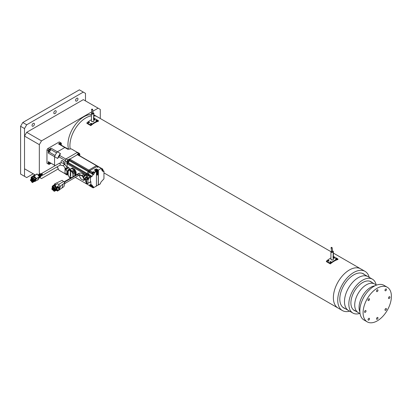 <?xml version="1.0" encoding="UTF-8"?>
<svg xmlns="http://www.w3.org/2000/svg" width="412" height="412" viewBox="0 0 412 412"><rect width="100%" height="100%" fill="white"/><g stroke="black" fill="none" stroke-linecap="round" stroke-linejoin="round"><path stroke-width="0.62" d="M359.686 313.429A19.555 11.289 -60 0 1 352.883 313.053A19.555 11.289 -60 0 1 350.519 310.772A19.555 11.289 -60 0 1 354.377 288.122A19.555 11.289 -60 0 1 372.438 279.187L368.081 276.673A19.555 11.289 120 0 0 353.29 281.628A19.555 11.289 120 0 0 344.489 300.899A19.555 11.289 120 0 0 348.526 310.54A19.555 11.289 -60 0 1 346.168 308.258A19.555 11.289 -60 0 1 350.02 285.609A19.555 11.289 -60 0 1 368.081 276.673L362.277 273.326M349.654 311.189A22.634 13.066 -60 0 1 342.418 310.566A22.634 13.066 -60 0 1 346.976 278.115A22.634 13.066 -60 0 1 365.047 271.369L360.696 268.851A22.634 13.066 120 0 0 356.04 267.805A22.634 13.066 120 0 0 336.238 285.495A22.634 13.066 120 0 0 338.061 308.052A22.634 13.066 -60 0 1 342.619 275.602A22.634 13.066 -60 0 1 360.696 268.851L333.406 253.102M330.949 251.68L97.237 116.745A22.634 13.066 120 0 0 93.9 115.721A22.634 13.066 120 0 1 97.237 116.745L95.275 115.618A22.634 13.066 120 0 0 93.9 114.994L93.9 115.123M91.438 115.813A22.634 13.066 120 0 0 75.535 128.276A22.634 13.066 120 0 0 70.215 148.964A22.634 13.066 120 0 1 69.916 145.585A22.634 13.066 120 0 1 91.438 115.813M91.438 114.562A22.634 13.066 120 0 0 67.959 144.452A22.634 13.066 120 0 0 68.572 149.175M344.53 308.233A19.709 11.376 -60 0 1 343.557 307.836A20.322 11.732 120 0 0 343.896 307.867M365.047 271.369A22.634 13.066 -60 0 1 369.209 277.322M364.738 274.742A19.709 11.376 120 0 0 363.585 273.898A19.709 11.376 120 0 0 347.846 279.779A19.709 11.376 120 0 0 343.881 308.032A19.709 11.376 120 0 0 345.184 308.609M363.446 274.001A20.322 11.732 120 0 0 363.255 273.723A19.709 11.376 -60 0 1 364.084 274.366M367.391 284.265A16.475 9.512 120 0 0 355.808 298.659A16.475 9.512 120 0 0 358.126 312.523A16.475 9.512 -60 0 1 363.157 287.174A16.475 9.512 -60 0 1 374.596 283.992A16.475 9.512 120 0 0 367.391 284.265M353.867 310.21A17.242 9.955 120 0 0 354.14 310.226M372.438 279.187A19.555 11.289 -60 0 1 374.796 281.468A19.555 11.289 -60 0 1 376.161 284.893M372.026 282.503A16.629 9.6 120 0 0 370.975 281.72A16.629 9.6 120 0 0 355.613 289.317A16.629 9.6 120 0 0 352.337 308.583A16.629 9.6 120 0 0 354.346 310.519A16.629 9.6 120 0 0 355.551 311.039M354.897 310.663A16.629 9.6 -60 0 1 354.026 310.324M370.64 281.545A16.629 9.6 -60 0 1 371.372 282.127M359.861 311.92A16.475 9.512 -60 0 1 367.514 289.688A16.475 9.512 -60 0 1 374.946 285.799M365.207 294.904A13.55 7.823 120 0 0 362.879 298.932M376.506 291.145A1.045 0.603 120 0 0 376.723 291.624A1.045 0.603 120 0 0 377.531 291.341A1.045 0.603 120 0 0 377.989 290.29A1.045 0.603 120 0 0 377.773 289.806A1.045 0.603 120 0 0 376.965 290.089A1.045 0.603 120 0 0 376.506 291.145M384.973 290.306A1.045 0.603 120 0 0 385.194 290.784A1.045 0.603 120 0 0 385.998 290.501A1.045 0.603 120 0 0 386.456 289.451A1.045 0.603 120 0 0 386.24 288.972A1.045 0.603 120 0 0 385.431 289.25A1.045 0.603 120 0 0 384.973 290.306M388.48 298.056A1.045 0.603 120 0 0 388.701 298.535A1.045 0.603 120 0 0 389.505 298.257A1.045 0.603 120 0 0 389.963 297.201A1.045 0.603 120 0 0 389.747 296.722A1.045 0.603 120 0 0 388.938 297.001A1.045 0.603 120 0 0 388.48 298.056M384.973 309.86A1.045 0.603 120 0 0 385.194 310.339A1.045 0.603 120 0 0 385.998 310.056A1.045 0.603 120 0 0 386.456 309.005A1.045 0.603 120 0 0 386.24 308.526A1.045 0.603 120 0 0 385.431 308.804A1.045 0.603 120 0 0 384.973 309.86M376.506 318.8A1.045 0.603 120 0 0 376.723 319.279A1.045 0.603 120 0 0 377.531 318.996A1.045 0.603 120 0 0 377.989 317.946A1.045 0.603 120 0 0 377.773 317.467A1.045 0.603 120 0 0 376.965 317.745A1.045 0.603 120 0 0 376.506 318.8M368.04 319.635A1.045 0.603 120 0 0 368.256 320.119A1.045 0.603 120 0 0 369.064 319.836A1.045 0.603 120 0 0 369.518 318.78A1.045 0.603 120 0 0 369.301 318.301A1.045 0.603 120 0 0 368.498 318.584A1.045 0.603 120 0 0 368.04 319.635M364.532 311.884A1.045 0.603 120 0 0 364.749 312.363A1.045 0.603 120 0 0 365.557 312.085A1.045 0.603 120 0 0 366.011 311.029A1.045 0.603 120 0 0 365.794 310.55A1.045 0.603 120 0 0 364.991 310.828A1.045 0.603 120 0 0 364.532 311.884M368.04 300.08A1.045 0.603 120 0 0 368.256 300.559A1.045 0.603 120 0 0 369.064 300.281A1.045 0.603 120 0 0 369.518 299.225A1.045 0.603 120 0 0 369.301 298.746A1.045 0.603 120 0 0 368.498 299.03A1.045 0.603 120 0 0 368.04 300.08M367.241 321.875L363.976 319.99A20.013 11.557 -60 0 1 359.831 310.828A20.013 11.557 -60 0 1 368.565 290.687A20.013 11.557 -60 0 1 383.989 285.325L387.254 287.21A20.013 11.557 -60 0 1 391.4 296.372A20.013 11.557 -60 0 1 382.666 316.514A20.013 11.557 -60 0 1 367.241 321.875A20.013 11.557 -60 0 1 363.096 312.713A20.013 11.557 -60 0 1 371.83 292.572A20.013 11.557 -60 0 1 387.254 287.21M100.291 118.512L100.291 109.443L98.113 108.186L92.983 111.152M92.118 111.647L41.504 140.873L39.325 144.643L39.325 174.106M39.325 176.537L41.385 175.347M39.701 177.546L41.504 178.587L58.344 168.858M39.325 144.643L24.519 136.094L26.698 132.324L83.306 99.642L98.113 108.186M35.427 175.074L24.519 168.781L24.519 136.094M26.698 132.324L41.504 140.873M77.971 98.947A1.694 0.978 -60 0 1 77.235 100.652A1.694 0.978 -60 0 1 75.926 101.105A1.694 0.978 -60 0 1 75.576 100.332A1.694 0.978 -60 0 1 76.318 98.628A1.694 0.978 -60 0 1 77.621 98.174A1.694 0.978 -60 0 1 77.971 98.947M56.202 111.518A1.694 0.978 -60 0 1 55.46 113.223A1.694 0.978 -60 0 1 54.157 113.676A1.694 0.978 -60 0 1 53.802 112.903A1.694 0.978 -60 0 1 54.544 111.199A1.694 0.978 -60 0 1 55.847 110.746A1.694 0.978 -60 0 1 56.202 111.518M34.428 124.089A1.694 0.978 -60 0 1 33.686 125.794A1.694 0.978 -60 0 1 32.383 126.247A1.694 0.978 -60 0 1 32.033 125.475A1.694 0.978 -60 0 1 32.769 123.77A1.694 0.978 -60 0 1 34.078 123.317A1.694 0.978 -60 0 1 34.428 124.089M24.519 128.554L24.519 176.321L20.6 174.06L20.6 126.288L22.778 122.519L79.387 89.837L83.306 92.097L26.698 124.779L24.519 128.554L20.6 126.288M22.778 122.519L26.698 124.779M83.306 92.097L85.485 93.354L85.485 100.899M33.228 173.807L26.698 177.577L24.519 176.321M31.858 179.313L31.266 179.653L31.497 179.92L31.92 179.637M31.533 179.859L31.982 179.529L31.642 179.029L31.163 179.421L31.853 179.277M31.709 179.107L31.163 179.421M30.895 179.323L31.343 178.571L32.121 179.807L31.786 180.363L30.895 179.323M31.786 180.363L32.337 180.044M32.121 179.807L32.666 179.488M33.305 180.528L32.45 179.859L32.002 180.611L32.893 181.656L33.223 181.095L35.602 179.725L35.494 179.266M35.602 179.725L35.272 180.281L32.893 181.656M35.391 177.536L36.055 178.314L33.676 179.689L33.011 178.911L35.391 177.536M33.011 178.911L32.563 179.663L33.46 180.703L33.789 180.147L36.168 178.772L36.055 178.314M36.168 178.772L35.839 179.328L33.46 180.703M34.289 176.248L34.953 177.026L32.574 178.396L31.909 177.618L34.289 176.248M31.909 177.618L31.461 178.37L32.352 179.416L32.682 178.854L35.061 177.484L34.953 177.026M35.061 177.484L34.732 178.041M34.927 180.214L34.706 181.228L32.327 182.604L32.661 182.047L35.035 180.672M34.556 181.316L34.824 181.486L36.488 178.695L34.211 175.898L33.609 176.64M36.895 174.235L34.067 175.873L37.085 173.936L39.701 177.134L37.827 180.049L39.485 177.258L39.269 176.866L36.488 178.695M34.68 181.455L37.657 179.853L39.315 177.062M36.941 173.905L36.369 174.621M32.739 181.476L32.074 180.698L31.338 181.12L32.218 180.245M31.672 180.559L30.972 179.411M30.776 179.519L30.328 180.271L31.338 181.12M32.352 179.416L32.903 179.096M31.884 180.811L31.436 181.563L32.327 182.604M30.895 179.869L30.596 180.374L31.116 180.981L31.415 180.477L30.895 179.869M32.744 180.317L32.265 180.713L32.79 181.321L33.089 180.817L32.744 180.317M33.114 180.636L33.223 181.095M33.31 179.369L32.831 179.761L33.351 180.368L33.65 179.869L33.31 179.369M33.676 179.689L33.789 180.147M32.028 177.969L31.729 178.473L32.249 179.081L32.548 178.576L32.028 177.969M32.574 178.396L32.682 178.854M32.661 182.047L32.548 181.589M32.177 181.27L31.703 181.661L32.224 182.269L32.522 181.769L32.177 181.27M33.547 176.825L33.866 176.336M32.115 177.757L33.593 176.599M30.596 180.374L31.142 180.054M32.265 180.713L32.811 180.399M32.831 179.761L33.377 179.447M31.729 178.473L32.27 178.159M31.703 181.661L32.249 181.347M33.815 176.295L31.956 177.593M31.353 180.585L30.967 180.806M30.74 180.538L31.286 180.224M33.022 180.925L32.641 181.146M32.409 180.878L32.955 180.564M33.588 179.977L33.202 180.198M32.975 179.931L33.521 179.617M32.481 178.684L32.1 178.906M31.868 178.638L32.414 178.324M32.455 181.877L32.074 182.099M31.848 181.831L32.388 181.517M34.17 175.63L34.623 174.843L35.185 175.502M34.356 175.1L31.683 176.882L32.157 177.248M31.415 178.303L31.188 178.087L31.549 178.272M31.24 177.618L31.188 178.087L31.698 177.232L32.023 177.278M30.704 180.6L31.291 180.26M32.373 180.945L32.965 180.6M32.939 179.993L33.526 179.653M31.832 178.705L32.424 178.36M31.806 181.893L32.399 181.553M34.036 175.471L34.294 175.033M31.111 177.994L31.698 177.232M31.513 177.165L31.683 176.882M31.446 177.273L31.137 177.629L31.405 177.175M31.466 176.954L34.186 175.383M40.644 176.223L40.551 175.934M40.206 176.63L40.124 176.331L39.47 176.717M41.55 175.363L41.385 174.997L41.076 175.224M42.405 175.028L42.112 174.698M41.911 174.065L41.911 173.689L41.911 174.065M41.401 173.988L41.288 174.425M41.612 174.482L41.813 174.894L41.9 174.616M42.148 174.4L42.41 174.322L42.148 174.4M41.051 175.1L40.86 174.688L41.051 175.1M41.21 173.926L41.406 173.607L42.23 173.931L42.405 175.337L41.947 175.311M39.748 174.997L39.495 174.631L39.748 174.997M40.016 173.787L40.299 173.73L40.124 174.101M41.138 175.306L41.447 175.079M38.934 176.094L40.268 175.455M41.694 174.214L41.411 173.869L41.694 174.214M41.648 174.534L41.385 174.6M65.611 169.126L66.203 169.79L67.207 168.647L66.615 167.988L66.214 168.22L67.099 167.483L66.847 167.792L67.439 168.451L68.598 167.787L68.006 167.123L67.558 167.215L65.611 169.126M67.558 167.215L68.15 167.102L68.897 168.235M69.643 168.925L68.928 167.823M69.88 169.466C69.716 168.585 68.814 169.105 67.182 171.021L67.11 171.516L67.413 171.562M65.678 169.77L66.27 170.434L65.678 169.77M69.597 169.157L68.49 169.708M70.761 170.305L71.353 170.563M70.627 170.45L71.286 170.604M70.689 170.645L71.225 170.64M88.23 178.535L87.777 177.855M87.89 178.077L87.89 178.602L87.89 178.077M71.101 171.15L70.689 170.558L70.56 170.985L70.689 170.558M70.746 171.423L71.101 171.274L70.766 171.232M70.797 171.449L70.668 171.176M70.385 170.733L70.689 171.037M70.606 170.47L70.364 170.784M70.54 170.681L71.302 171.124M70.689 171.387L70.56 171.109M70.457 177.541L70.689 177.876L70.457 177.541M70.689 177.047L70.56 177.474L70.689 177.047M70.56 177.356L70.689 177.876M70.746 177.912L71.101 177.763L70.797 177.587L70.797 177.938M71.101 177.634L70.766 177.593L70.797 177.108M83.466 177.757L84.094 178.319L83.147 177.124L83.832 177.474L84.671 176.171L84.043 175.61L83.682 175.909L84.496 175.105L84.254 175.399L84.887 175.96L86.046 175.291L85.413 174.729L83.682 175.909L83.136 177.222L83.466 177.757M85.485 177.469L84.893 178.55L84.975 179.199L85.366 179.282M84.96 174.837L85.572 174.729L87.509 176.346M87.2 176.254L85.902 177.006M52.041 188.84L52.386 188.809L52.041 188.84L52.587 189.324L52.242 189.355M52.164 189.422L51.943 188.851L52.329 188.814L52.551 189.391L52.164 189.422L52.551 189.391M52.561 189.355L52.54 188.722M53.143 188.742L53.493 188.711L53.143 188.742L53.689 189.226L53.344 189.257M53.272 189.324L53.045 188.753L53.436 188.717L53.658 189.293L53.272 189.324L53.658 189.293M52.273 187.97L52.618 187.939L52.273 187.97L52.818 188.454L52.473 188.485M52.401 188.552L52.175 187.98L52.561 187.944L52.788 188.521L52.401 188.552L52.788 188.521M54.013 189.515L54.363 189.484L54.013 189.515L54.559 189.999L54.214 190.03M54.142 190.097L53.921 189.52L54.307 189.489L54.528 190.066L54.142 190.097L54.528 190.066M54.25 188.645L54.796 189.129L54.446 189.16M54.374 189.226L54.152 188.65L54.539 188.619L54.76 189.19L54.374 189.226L54.76 189.19M53.38 187.872L53.926 188.356L53.575 188.387M53.503 188.454L53.282 187.877L53.668 187.846L53.89 188.423L53.503 188.454L53.89 188.423M52.504 187.1L52.854 187.069L52.504 187.1L53.055 187.584L52.705 187.615M52.633 187.681L52.412 187.11L52.798 187.074L53.019 187.651L52.633 187.681L53.019 187.651M53.781 190.385L54.327 190.869L53.982 190.9M53.91 190.967L53.684 190.395L54.07 190.359L54.296 190.936L53.91 190.967L54.296 190.936M52.911 189.613L53.256 189.582L52.911 189.613L53.457 190.097L53.112 190.128M53.035 190.195L52.813 189.623L53.2 189.587L53.426 190.164L53.035 190.195L53.426 190.164M53.663 189.257L53.642 188.624M52.793 188.485L52.772 187.851M54.533 190.03L54.513 189.391M54.77 189.16L54.75 188.521M53.9 188.387L53.874 187.754M53.024 187.615L53.004 186.981M54.302 190.9L54.281 190.267M53.431 190.128L53.411 189.494M51.943 188.851L52.329 188.814M52.71 189.077L51.984 188.433L51.788 189.16L52.515 189.803L52.921 188.953M54.43 184.7L53.498 185.235L54.065 185.956L54.271 185.179M55.45 184.566L54.405 185.168L57.139 187.594L58.185 186.991M58.349 187.136L57.139 187.594M57.216 187.79L56.485 190.524L57.598 189.881M56.351 190.535L56.078 190.298M56.465 189.34L56.676 188.48M54.451 190.622L54.255 191.348L53.529 190.705L53.725 189.978L54.451 190.622L56.552 189.448L54.487 190.478L54.683 189.752L56.789 188.578M57.021 187.707L54.914 188.881L54.724 189.608L56.794 188.557L57.021 187.707L56.006 186.976L54.044 188.109L54.065 188.711M54.724 189.608L53.998 188.964L54.188 188.238L56.15 187.105L56.877 187.748L56.696 188.469M53.854 188.835L53.127 188.191L53.318 187.465L55.254 186.348M55.811 187.702L56.006 186.976L55.301 186.178L56.15 186.935M55.223 186.368L53.174 187.336L53.194 187.939M52.978 188.063L52.257 187.419L52.448 186.693L54.384 185.58M54.94 186.93L55.136 186.203L54.43 185.405L55.28 186.162M54.255 191.348L56.326 190.298L56.552 189.448M56.326 189.417L56.228 190.21M53.086 188.335L53.812 188.979L53.617 189.705L52.891 189.062L53.21 188.263M52.216 187.563L52.803 188.722L52.02 188.289L52.339 187.491M54.188 188.238L54.914 188.881M53.318 187.465L54.044 188.109M52.448 186.693L53.174 187.336M53.596 190.452L52.659 189.932L53.096 189.242M52.999 186.77L52.329 186.451L52.159 187.079L52.633 185.967L52.947 186.25L53.818 185.513L53.03 186.353L53.328 186.585M53.745 185.766L54.07 185.74M53.045 188.753L53.436 188.717M52.175 187.98L52.561 187.944M54.487 190.478L53.818 189.623L54.168 189.293L54.683 189.752M53.921 189.52L54.307 189.489M54.152 188.65L54.539 188.619M53.282 187.877L53.668 187.846M52.412 187.11L52.798 187.074M53.684 190.395L54.07 190.359M52.813 189.623L53.2 189.587M52.798 189.417L53.369 189.664L53.385 190.576M53.905 189.839L53.524 190.061M52.633 185.967L53.498 185.235M52.885 188.418L53.184 188.243M54.204 189.144L53.9 189.319M52.947 186.25L53.416 185.977M52.329 186.451L52.303 186.157M86.53 183.865L86.093 183.613L86.093 182.274L86.093 183.613L86.093 182.274L86.093 183.613L87.076 184.179L87.076 183.402L87.076 184.179L87.076 183.402L87.076 184.179L87.509 184.432M87.076 176.336L87.076 175.327L86.093 174.765L86.53 174.008L86.093 175.188L86.53 174.008L87.272 173.581L88.796 170.089L96.46 165.66L96.892 165.912L96.46 165.66L96.892 165.912L96.46 165.66L88.796 170.089L96.46 165.66L77.451 154.685L77.883 154.938L77.451 154.685L69.788 159.114L77.451 154.685L77.883 154.938L77.121 154.5L78.733 153.568L79.506 153.491L79.825 154.196L79.825 156.055M48.25 153.058L54.564 156.704L54.564 165.269L48.25 161.622L48.25 163.991L46.947 163.24L46.947 149.932L48.25 150.689L48.25 153.058A10.624 6.134 120 0 1 48.776 151.827L55.095 155.473A10.624 6.134 120 0 0 54.564 156.704L57.613 158.46L58.921 156.848L65.019 160.366L65.019 164.826L65.019 160.732L66.105 158.847L67.846 159.856L69.458 158.924L69.025 160.531L66.759 163.6L67.084 163.791L68.263 162.606L67.084 163.791L67.522 163.034L67.084 163.791L67.084 167.133L67.084 163.791L67.084 167.133L67.084 163.791L86.093 174.765L87.272 173.581L86.53 174.008L87.272 173.581L88.796 170.089L88.359 170.841L88.796 170.089L96.46 165.66L97.876 166.479L97.876 167.334M67.522 172.891L67.084 172.638L67.084 171.49L67.084 172.638L67.084 171.49L67.084 172.638L68.15 173.251M87.076 175.327L88.25 174.147L87.272 173.581L88.359 171.696L87.272 173.581L68.263 162.606L67.522 163.034L68.263 162.606L69.788 159.114L77.451 154.685L69.788 159.114L68.263 162.606L69.788 159.114L89.775 170.65L97.438 166.227L98.308 166.731L97.438 167.231L96.568 166.731L89.775 170.65L96.568 166.731L89.775 170.65L89.337 172.262L89.775 170.65L92.494 172.221L93.426 171.686L94.296 172.19L96.217 171.078L94.312 169.981L94.858 169.667L94.312 170.105M77.889 174.364L64.298 182.212L77.889 174.364L77.255 174.199L77.889 174.364L64.298 182.212L77.889 174.364L78.182 175.795L77.889 174.364M64.947 182.784L58.525 187.295L58.236 188.366L57.186 187.434L57.474 186.358L59.436 185.23L58.55 184.447L63.556 181.553L58.55 184.447L63.556 181.553L58.55 184.447L57.665 183.664L55.708 184.792L54.657 183.86L62.171 180.322L64.947 182.784L63.922 186.615L57.5 191.122L56.449 190.19M64.741 183.556L78.352 175.553C78.131 174.436 77.708 174.06 77.09 174.436C77.729 173.998 78.151 174.369 78.352 175.553L78.234 175.759M88.25 174.147L89.337 172.262L88.359 171.696L88.359 170.841L88.359 171.696L69.025 160.531M88.359 184.921L88.796 185.173M92.494 172.221L92.061 172.978L89.337 171.407L89.337 172.262L88.379 174.065L89.337 172.262L89.337 171.407L69.35 159.866L69.788 159.114L69.458 158.924M89.775 185.735L89.337 185.488L89.775 185.735M86.68 182.428L86.324 182.449L86.376 182.104M86.376 182.454L86.68 182.279M86.68 182.155L86.247 182.053L86.376 181.625M86.268 181.563L85.964 181.738L86.268 182.392M86.268 182.042L85.964 181.867L86.139 182.114M94.858 169.667L96.98 171.145L96.98 174.415L96.439 174.446L96.439 171.459L94.513 172.566L93.859 174.291L93.127 174.714L89.337 172.262L88.379 174.065L88.343 175.1M92.772 172.468L92.772 173.349L93.04 172.443M90.753 185.23L90.259 185.477M101.903 169.878L102.397 169.631M102.13 169.656L102.13 170.537M102.861 170.429L103.948 171.062L103.216 171.48L102.13 170.851L102.861 170.429L102.861 169.358L102.423 169.105L101.682 169.533L101.682 168.678L101.249 168.426L98.396 170.074L98.396 174.322L97.85 174.358L97.85 170.64L97.69 174.369L97.144 174.405L96.98 171.145M102.861 169.358L98.746 166.984M102.562 171.104L102.562 170.259L101.476 169.631M93.127 174.714L92.061 176.346L90.449 177.376L90.449 181.903L90.012 182.155L90.449 181.903L90.449 177.376L90.449 177.819L90.012 176.624L90.449 177.376L90.012 176.624L88.467 175.728L90.012 176.624L90.449 177.376L88.575 178.458L88.575 179.313L87.947 179.678L87.947 183.35L90.882 181.651L90.882 185.302L91.613 184.885L92.267 185.261L92.267 185.848L93.364 186.703L93.586 187.687L96.439 186.039L96.439 175.038L98.396 174.915L98.396 184.906L100.317 183.798L100.971 182.073L103.948 178.834L103.948 171.062M91.613 184.885L92.267 185.261L91.181 184.633L91.181 185.477L90.233 186.003L89.795 185.75L89.795 184.674L90.882 185.302M102.562 170.259L102.001 170.238L101.682 169.533M96.326 174.384L96.98 174.415M96.871 174.348L96.871 171.078L94.858 169.79M96.763 170.764L97.144 171.047M96.928 170.671L95.023 169.569L95.563 169.255L95.023 169.698M97.036 174.338L97.69 174.369M95.563 169.255L97.69 170.733M97.582 174.307L97.582 170.671L97.036 170.985M96.928 170.795L97.582 170.671M97.469 170.48L95.563 169.383M97.469 170.357L97.85 170.64M97.634 170.264L95.728 169.162L96.274 168.848L95.728 169.291M97.742 174.297L98.396 174.322M96.274 168.848L98.396 170.074M98.288 174.261L98.288 170.264L97.742 170.578M97.634 170.388L98.288 170.264M98.18 170.074L96.274 168.972M98.18 184.906L96.217 186.039M96.326 185.977L98.288 184.844L98.288 174.853M92.051 185.982L91.181 185.477M90.882 181.651L90.012 182.155M88.034 175.981L88.467 175.728L90.012 176.624L88.467 175.728L88.034 175.981M88.575 178.458L88.142 177.706L90.882 176.12L91.531 176.645L91.057 177.026M91.196 176.449L91.531 176.645L91.196 176.449M88.379 174.065L89.25 174.564L87.947 175.831M92.041 174.085L92.772 173.663L93.859 174.291M94.513 173.158L93.426 172.53L92.772 173.663M94.513 172.566L94.296 172.19M96.217 171.078L96.439 171.459M92.772 173.349L92.504 173.375M93.426 172.53L93.426 171.686M92.061 172.978L92.061 173.833M90.527 185.446L90.527 184.566M87.076 184.179L90.233 186.003M90.882 176.12L89.337 175.229L85.964 177.175L86.757 177.634L87.39 177.268L87.607 178.252L86.978 178.617L86.978 178.015L85.526 177.428L85.526 181.1M89.131 175.26L85.655 177.145L85.485 181.162L86.453 182.222L86.638 183.149L87.432 183.608L90.758 181.934M93.364 187.558L90.645 186.239M74.969 171.706L75.664 171.304L76.102 172.062L75.401 172.463L74.098 169.821L71.745 168.467L71.312 168.714L71.745 168.467L72.43 168.863L71.745 168.467L71.312 168.714L71.745 168.467L72.43 168.863L72.28 169.1M75.664 171.304L74.793 169.42L72.44 168.065L72.007 168.312M72.43 168.863L74.098 169.821L74.531 170.578L73.413 169.425L74.531 170.578L74.381 171.042L75.242 172.443L74.763 172.721L75.242 172.443M76.102 174.863L76.102 172.062M65.019 173.303L66.759 174.312L67.079 175.018L65.338 174.008L65.019 173.303L65.019 167.823L65.019 173.673L58.921 170.151L57.206 166.793M66.105 158.847L76.993 152.564L77.765 152.486L79.506 153.491M67.903 172.896C67.192 173.766 67.192 174.23 67.903 174.276L68.15 174.075M67.903 161.834C68.613 160.963 68.613 160.5 67.903 160.453C67.192 161.324 67.192 161.782 67.903 161.834L67.48 161.875M68.325 160.407L67.903 160.453M78.682 155.612C79.392 154.742 79.392 154.279 78.682 154.227L78.156 154.886M79.104 154.186L78.682 154.227M77.559 154.752L77.121 154.5M67.48 174.322L67.903 174.276M66.759 174.312L66.759 172.448L67.197 172.7M66.759 163.6L66.759 161.741L65.019 160.732M67.079 175.018L68.15 174.765M67.846 159.856L66.759 161.741M67.934 162.421L68.263 162.606L69.35 160.721L69.025 159.676M87.509 178.118L88.271 178.561L88.111 178.823M87.581 177.902L87.339 178.216M87.771 178.885L87.638 178.607L88.075 178.71L87.771 178.406M87.741 178.54L87.771 178.056L87.529 178.422L87.359 178.169M85.768 179.127L83.785 180.142L83.785 178.509L82.482 176.248L79.974 174.801M79.65 174.863L79.65 176.624L80.958 178.885L83.569 180.394L84.002 180.142L84.12 178.442M87.998 178.767L87.998 177.788L87.596 177.886M87.735 177.742L88.065 177.747L88.065 178.731M54.482 185.034L54.657 183.86M55.419 185.869L55.708 184.792M63.098 183.855L62.068 187.681M60.379 186.224L59.349 190.05M58.236 188.366L59.869 187.424L59.421 189.103L57.788 190.05L57.5 191.122M57.788 190.05L56.738 189.113M57.474 186.358L58.525 187.295M59.421 189.103L58.37 188.171M63.937 181.888L77.09 174.436M69.798 169.378L69.448 168.987M70.648 177.634L70.231 177.876L69.396 177.392L70.014 177.747L70.014 177.273L70.648 177.031M74.773 175.63L74.763 172.721M72.44 168.065L69.504 169.759L70.231 170.182L70.648 169.94L71.853 171.119L74.793 169.42M69.02 170.413L68.196 171.016L68.196 174.94L69.067 176.697M75.514 172.525L75.623 175.141M74.773 172.829L72.945 173.756L72.074 172.247L72.723 173.004L74.814 171.794M70.648 169.94L70.648 170.547L70.231 170.784L70.231 170.182L69.504 169.759L69.067 170.517L69.396 169.95M70.014 170.305L70.014 170.784C70.385 171.758 70.756 171.974 71.127 171.423L71.127 170.697L72.074 172.247M68.196 174.812L68.196 171.346M70.467 172.669L70.251 172.226L70.488 172.813L70.746 172.489L70.534 172.731L70.251 172.226M70.488 172.813L70.643 172.453M70.663 172.643L70.442 172.355M70.746 174.049L70.251 174.034L70.637 174.456L70.746 174.049L70.251 174.034M70.637 174.456L70.658 174.163M70.632 174.616L70.251 174.719L70.694 174.745M70.251 174.122L70.746 174.698L70.272 174.106L70.612 174.626L70.251 174.595M70.684 172.947L70.668 173.38L70.663 172.958M70.746 176.259L70.251 175.888M70.555 175.6L70.287 175.692M70.725 176.068L70.437 175.77L70.746 175.6L70.272 175.327L70.416 175.78M70.715 175.677L70.251 175.342M70.555 173.55L70.287 173.643M70.73 173.622L70.272 173.277L70.534 173.565L70.272 173.653M70.679 175.424L70.261 174.971M70.328 174.812L70.689 175.419M75.623 172.716L74.989 173.076L75.499 172.52M74.989 173.076L74.989 175.507M68.423 169.631L68.897 170.156L68.34 170.717M68.176 171.253L68.207 172.329M70.725 173.607L70.251 173.292M70.746 173.9L70.416 173.73L70.71 173.632M70.735 175.239L70.241 174.982M67.759 171.665L69.736 169.306M87.947 183.35L87.509 183.603L87.947 183.35L87.947 179.678L87.195 178.993L87.823 178.628L88.575 179.313M88.142 177.706L87.39 177.268M86.572 179.534L86.427 179.184M86.716 180.595L86.448 180.307L86.664 180.611M86.448 181.368L86.731 181.599L86.448 181.368M86.427 180.059L86.711 180.26L86.618 179.972M86.427 179.823L86.711 180.013M86.443 180.827L86.736 180.981L86.443 180.827M85.531 179.251L85.516 178.406M86.427 180.605L86.695 180.693M86.427 180.317L86.695 180.611M86.716 179.776L86.422 179.601L86.716 179.776M86.427 181.383L86.711 181.61M86.427 181.29L86.711 181.486M86.422 180.837L86.716 180.992L86.422 180.837M85.485 179.246L85.485 177.902M61.414 162.833A2.003 1.154 60 0 1 61.094 161.617A2.003 1.154 60 0 1 61.512 160.701A2.003 1.154 60 0 1 63.051 161.236A2.003 1.154 60 0 1 63.927 163.25A2.003 1.154 60 0 1 63.855 163.713M63.922 163.765A2.003 1.154 -120 0 0 64.04 163.183A2.003 1.154 -120 0 0 63.165 161.169A2.003 1.154 -120 0 0 61.62 160.634A2.003 1.154 -120 0 0 61.568 160.67M59.642 144.226A0.845 0.489 -60 0 1 60.595 143.5A0.845 0.489 -60 0 1 60.77 143.891A0.845 0.489 -60 0 1 60.446 144.694M49.929 162.91A0.845 0.489 -60 0 1 48.971 163.636A0.845 0.489 -60 0 1 48.796 163.25A0.845 0.489 -60 0 1 49.121 162.446M48.796 150.802A0.845 0.489 -60 0 1 49.167 149.953A0.845 0.489 -60 0 1 49.821 149.726A0.845 0.489 -60 0 1 49.996 150.112A0.845 0.489 -60 0 1 49.625 150.962A0.845 0.489 -60 0 1 48.971 151.189A0.845 0.489 -60 0 1 48.796 150.802M68.454 149.19L66.409 148.016A10.624 6.134 120 0 0 64.808 147.532L58.494 143.886A10.624 6.134 120 0 1 59.297 144.03L65.611 147.676A10.624 6.134 120 0 0 64.808 147.532L57.386 151.812A10.624 6.134 120 0 0 56.588 152.883L50.274 149.237A1.54 0.891 120 0 1 50.109 150.869A1.54 0.891 120 0 1 48.776 151.827M55.208 165.639L54.564 165.269A10.624 6.134 120 0 0 54.976 165.773A10.624 6.134 120 0 1 54.564 165.269L54.564 156.704A10.624 6.134 120 0 1 57.386 151.812L51.073 148.166A10.624 6.134 120 0 0 50.274 149.237M57.088 166.865A10.624 6.134 120 0 0 57.386 166.896M58.494 143.886L60.543 142.701L59.24 141.944A12.319 7.112 120 0 1 59.637 142.145L60.945 142.902A12.319 7.112 120 0 1 61.316 143.144L61.316 145.194M50.8 163.415L49.023 164.44A12.319 7.112 -60 0 1 48.626 164.233A12.319 7.112 -60 0 1 48.25 163.991M48.25 161.622A10.624 6.134 120 0 0 48.776 162.246L50.274 163.111M59.24 141.944L47.715 148.598L49.023 149.35L51.073 148.166M60.945 142.902A12.319 7.112 120 0 0 60.543 142.701M47.715 148.598A12.319 7.112 120 0 0 46.947 149.932M46.947 163.24A12.319 7.112 120 0 0 47.318 163.482L48.626 164.233M49.023 149.35A12.319 7.112 120 0 0 48.25 150.689M77.425 152.419L71.611 149.062A12.319 7.112 120 0 0 71.214 148.861L67.856 149.288L64.808 147.532L57.386 151.812L60.435 153.573A10.624 6.134 -60 0 0 57.613 158.46M71.214 148.861L77.312 152.378L65.791 159.032L59.694 155.509L60.435 153.573M65.106 173.751L59.297 170.393A12.319 7.112 -60 0 1 58.921 170.151M59.694 155.509A12.319 7.112 120 0 0 58.921 156.848M90.506 124.033L91.557 123.93M91.495 123.986C91.778 123.368 91.474 123.188 90.578 123.461C90.295 124.1 90.599 124.275 91.495 123.986L91.685 123.667M88.333 122.776L89.383 122.673M89.316 122.73C89.6 122.106 89.296 121.931 88.4 122.204C88.117 122.843 88.42 123.018 89.316 122.73L89.507 122.405M93.843 119.568C94.739 119.531 95.043 119.707 94.76 120.098M94.76 119.588C95.043 119.197 94.739 119.016 93.843 119.058C93.56 119.47 93.864 119.645 94.76 119.588L94.951 119.392M96.022 120.829C96.918 120.788 97.222 120.963 96.938 121.355M96.938 120.845C97.222 120.453 96.918 120.273 96.022 120.314C95.739 120.726 96.042 120.901 96.938 120.845L97.129 120.649M91.649 121.406L93.411 121.689L93.684 121.411M90.82 125.109A23.247 13.421 -60 0 1 98.442 120.711L98.442 121.226A22.634 13.066 120 0 0 90.82 125.629L90.82 125.109L86.901 122.848A23.247 13.421 -60 0 1 91.438 119.727M93.9 118.651A23.247 13.421 -60 0 1 94.518 118.445L98.442 120.711M88.4 122.204L88.214 122.534M90.578 123.461L90.388 123.791M86.901 122.848L86.901 123.363L90.82 125.629M92.257 113.346A0.464 0.268 0 0 0 93.133 113.47C92.88 110.447 92.633 109.041 92.386 109.242A0.464 0.407 -30.6 0 0 91.577 109.685A0.464 0.407 -30.6 0 0 92.386 109.242M93.9 115.185L93.9 115.206A1.231 0.711 180 0 1 93.9 115.221A1.231 0.711 180 0 1 93.864 115.391L93.895 115.865M92.206 112.811A1.231 0.711 0 0 0 91.567 113.151A1.231 0.711 0 0 0 91.438 113.47A1.231 0.711 0 0 0 92.386 114.16A1.231 0.711 0 0 0 93.771 113.784A1.231 0.711 0 0 0 93.9 113.47A1.231 0.711 0 0 0 93.127 112.806M93.797 116.076L93.514 115.767A1.231 0.711 0 0 0 93.529 115.757L93.678 116.071L93.854 115.422A1.231 0.711 180 0 1 93.771 115.54A1.231 0.711 180 0 1 93.622 115.674L93.612 115.468A1.231 0.711 0 0 0 93.627 115.458L93.642 115.597A1.231 0.711 0 0 0 93.771 115.478A1.231 0.711 0 0 0 93.838 115.381L93.859 115.345A1.231 0.711 0 0 0 93.9 115.159A1.231 0.711 0 0 0 93.9 115.144L93.9 114.994M93.895 115.257L93.9 115.53M93.885 115.726L93.812 116.344L93.632 116.138M93.9 116.642L93.885 115.829M93.771 116.678A1.231 0.711 0 0 0 93.89 116.462L93.89 116.534A1.231 0.711 180 0 1 93.771 116.74A1.231 0.711 180 0 1 93.72 116.797L93.632 117.739A1.231 0.711 180 0 1 93.617 117.75L93.72 116.735A1.231 0.711 0 0 0 93.771 116.678M93.885 116.586A1.231 0.711 180 0 1 93.9 116.704A1.231 0.711 180 0 1 93.895 116.771L93.658 117.379L93.859 116.457M93.9 117.775A1.231 0.711 180 0 1 93.9 117.811A1.231 0.711 180 0 1 93.879 117.95L93.879 118.244A1.231 0.711 0 0 0 93.9 118.105A1.231 0.711 0 0 0 93.879 117.966L93.848 117.94A1.231 0.711 180 0 1 93.848 117.94L93.514 117.945L93.879 117.533L93.879 117.878A1.231 0.711 0 0 0 93.9 117.739A1.231 0.711 0 0 0 93.879 117.6M93.9 118.141A1.231 0.711 180 0 1 93.9 118.177A1.231 0.711 180 0 1 93.879 118.316L93.869 118.337A1.231 0.711 180 0 1 93.771 118.496A1.231 0.711 180 0 1 93.689 118.574L93.715 118.481A1.231 0.711 0 0 0 93.771 118.424A1.231 0.711 0 0 0 93.869 118.265L93.488 117.94M93.823 119.382L93.9 119.686M93.9 119.253L93.895 119.511M93.848 119.392L93.591 120.196A1.231 0.711 180 0 1 93.581 120.206L93.838 119.408L93.483 119.145M91.438 113.47L91.438 121.01A1.231 0.711 0 0 0 92.386 121.705A1.231 0.711 0 0 0 93.771 121.329A1.231 0.711 0 0 0 93.9 121.01L93.9 119.655M93.771 119.444L93.509 119.156M93.854 115.422L93.823 115.412A1.231 0.711 180 0 1 93.596 115.664L93.519 115.643M93.864 117.096L93.653 117.42M93.503 115.751L93.704 116.081M93.838 116.591A1.231 0.711 180 0 1 93.704 116.776L93.632 117.739M93.498 117.92L93.843 117.889L93.498 117.92M93.869 118.337L93.843 118.326A1.231 0.711 180 0 1 93.663 118.568L93.519 118.671M93.498 119.13L93.812 119.325L93.498 119.13M93.812 119.465L93.565 120.191M330.017 262.31L331.068 262.207M331.001 262.264C331.284 261.646 330.98 261.466 330.084 261.738C329.801 262.377 330.105 262.552 331.001 262.264L331.191 261.944M327.839 261.053L328.889 260.95M328.822 261.007C329.106 260.389 328.802 260.209 327.911 260.482C327.622 261.12 327.931 261.296 328.822 261.007L329.013 260.688M333.354 257.85C334.245 257.809 334.549 257.984 334.266 258.375M334.266 257.866C334.549 257.474 334.245 257.294 333.354 257.335C333.066 257.747 333.375 257.922 334.266 257.866L334.456 257.67M335.528 259.107C336.424 259.066 336.728 259.241 336.444 259.632M336.444 259.122C336.728 258.731 336.424 258.556 335.528 258.597C335.244 259.004 335.548 259.179 336.444 259.122L336.635 258.927M331.155 259.684L332.917 259.967L333.195 259.689M330.326 263.386A23.247 13.421 -60 0 1 337.948 258.988L337.948 259.503A22.634 13.066 120 0 0 330.326 263.907L330.326 263.386L326.407 261.126A23.247 13.421 -60 0 1 330.944 258.005M333.406 256.928A23.247 13.421 -60 0 1 334.029 256.728L337.948 258.988M327.911 260.482L327.72 260.811M330.084 261.738L329.899 262.068M326.407 261.126L326.407 261.641L330.326 263.907M331.763 251.629A0.464 0.268 0 0 0 332.639 251.747A0.464 0.268 0 0 0 332.592 251.629M331.902 247.864A0.464 0.407 -30.6 0 0 331.078 247.622A0.464 0.407 -30.6 0 0 331.902 247.864M333.401 253.535L333.318 254.621L333.02 254.044A1.231 0.711 0 0 0 333.04 254.034L333.184 254.348L333.359 253.699A1.231 0.711 180 0 1 333.277 253.818A1.231 0.711 180 0 1 333.128 253.952L333.117 253.746A1.231 0.711 0 0 0 333.133 253.735L333.148 253.874A1.231 0.711 0 0 0 333.277 253.756A1.231 0.711 0 0 0 333.349 253.658L333.365 253.622A1.231 0.711 0 0 0 333.406 253.437A1.231 0.711 0 0 0 333.406 253.426L333.406 253.401M331.712 251.088A1.231 0.711 0 0 0 331.073 251.428A1.231 0.711 0 0 0 330.944 251.747A1.231 0.711 0 0 0 331.892 252.438A1.231 0.711 0 0 0 333.277 252.062A1.231 0.711 0 0 0 333.406 251.747A1.231 0.711 0 0 0 332.633 251.088M333.406 253.462L333.406 253.483A1.231 0.711 180 0 1 333.406 253.498L333.359 253.751M333.406 253.807L333.406 253.498A1.231 0.711 180 0 1 333.375 253.668M333.277 254.961A1.231 0.711 0 0 0 333.396 254.74L333.396 254.812A1.231 0.711 180 0 1 333.277 255.023A1.231 0.711 180 0 1 333.226 255.074L333.138 256.017A1.231 0.711 180 0 1 333.123 256.027L333.226 255.013A1.231 0.711 0 0 0 333.277 254.961M333.39 254.863A1.231 0.711 180 0 1 333.406 254.982A1.231 0.711 180 0 1 333.401 255.049L333.164 255.656L333.365 254.734M333.406 256.053A1.231 0.711 180 0 1 333.406 256.089A1.231 0.711 180 0 1 333.385 256.228L333.375 256.522A1.231 0.711 0 0 0 333.406 256.382A1.231 0.711 0 0 0 333.385 256.243L333.02 256.228L333.385 255.811L333.385 256.156A1.231 0.711 0 0 0 333.406 256.017A1.231 0.711 0 0 0 333.385 255.878M333.406 256.418A1.231 0.711 180 0 1 333.406 256.455A1.231 0.711 180 0 1 333.385 256.594L333.375 256.614A1.231 0.711 180 0 1 333.277 256.774A1.231 0.711 180 0 1 333.195 256.856L333.22 256.758A1.231 0.711 0 0 0 333.277 256.702A1.231 0.711 0 0 0 333.375 256.542L332.994 256.218M333.406 257.495L333.014 257.433L333.349 257.613L333.406 256.959L333.406 257.964M333.349 257.284L333.349 257.613L333.349 257.284M333.38 257.49L333.097 258.473A1.231 0.711 180 0 1 333.087 258.484L333.349 257.685L332.989 257.423M330.944 251.747L330.944 259.287A1.231 0.711 0 0 0 331.892 259.982A1.231 0.711 0 0 0 333.277 259.606A1.231 0.711 0 0 0 333.406 259.287L333.406 257.933M333.277 257.721L333.014 257.433L333.277 257.644M333.277 256.362L333.02 256.228M333.359 253.699L333.334 253.689A1.231 0.711 180 0 1 333.102 253.941L333.025 253.921M333.37 255.378L333.164 255.698M333.344 254.868A1.231 0.711 180 0 1 333.215 255.054L333.112 256.012M333.004 256.197L333.349 256.166L333.004 256.197M333.385 256.594L333.359 256.609A1.231 0.711 180 0 1 333.169 256.846L333.03 256.949M333.004 257.407L333.318 257.603L333.004 257.407M333.318 257.742L333.071 258.468M39.269 176.866L36.436 178.499M67.295 167.365L64.669 164.434C63.01 162.817 61.208 162.436 59.271 163.291L60.095 163.615L60.27 165.027L42.405 175.337M64.633 164.692C64.535 164.285 64.071 164.543 63.237 165.475L65.796 168.693M70.833 170.517L70.452 170.733L70.833 170.517L71.214 171.176L70.833 171.392M70.833 177.881L71.214 177.66M70.452 177.222L70.833 177M56.449 189.345L56.557 188.547M54.348 185.137L55.404 184.525M75.37 177.423L86.093 183.613M67.197 162.848L87.509 174.575M86.412 181.522L86.031 181.738M86.412 182.398L86.793 182.181M92.932 187.558L93.364 187.81L92.932 187.558L92.932 186.703L93.364 186.703M90.97 185.575L92.932 186.703L92.252 185.93M92.061 176.346L89.121 174.652M88.379 175.079L88.91 175.383M96.326 171.392L96.871 171.078M96.217 171.207L96.763 170.892M75.231 170.553L74.531 170.954M75.231 170.177L72.291 171.871L71.745 171.304M78.733 153.568L76.993 152.564M66.759 172.448L67.084 172.638M88.183 178.607L87.802 178.829L88.183 178.607L87.802 177.948L87.421 178.169L87.802 178.829M87.802 177.948L87.421 178.169M82.786 175.945L80.608 174.915M79.65 176.496L79.65 174.987M83.785 180.142L83.569 180.394L81.066 178.947M83.569 180.394L84.002 180.142M82.482 176.248L82.807 176.81M83.198 176.712L83.353 177.881M83.147 176.866L82.807 176.939M83.754 174.559C83.487 174.106 83.049 174.374 82.436 175.352L83.348 176.439M78.187 173.771C78.826 173.447 79.243 173.833 79.439 174.925L79.269 175.167L82.477 175.667M70.679 171.557L71.127 171.299L70.679 171.557L70.014 170.784M73.161 176.563L73.161 173.756L72.615 173.189M74.381 171.042L72.291 172.247L72.074 171.871M69.504 177.454L69.067 176.321M70.231 177.876L70.231 177.273L70.679 177.011L70.231 177.273M69.504 169.759L69.067 170.012M71.127 177.912C70.756 176.939 70.385 176.722 70.014 177.273M68.521 170.831L69.067 170.388M72.945 173.756L72.945 176.686M68.634 170.64L68.196 170.892L68.634 170.64M87.725 179.678L88.359 178.937M85.748 181.476L86.278 181.785L85.526 181.223L85.526 177.428L85.856 177.366M87.509 183.603L86.608 183.077L87.725 183.35M87.617 179.488L87.087 179.184L86.757 178.015M86.278 181.785L86.716 183.139M87.087 179.184L86.757 178.617M87.607 177.649L86.649 177.824M85.964 177.175L85.526 177.428M352.883 313.053L342.727 307.192M342.418 310.566L103.948 172.891M360.062 313.645L353.295 309.736M376.537 285.109L369.765 281.2M34.088 175.852L36.915 174.214M37.636 179.874L34.804 181.507M31.044 177.963L31.266 178.221M31.642 176.923L31.477 177.196M31.204 177.654L31.039 177.927M31.43 176.99L31.158 177.443M39.361 176.594L40.814 175.677M40.845 176.279L39.665 176.949M41.087 174.58L41.669 174.24M41.797 173.679L41.267 173.982M41.591 174.492L42.163 174.163M39.712 175.028L41.076 174.585M39.722 175.023L38.584 175.682M41.169 175.976L40.314 177.186M40.304 177.196L39.331 177.757M41.365 173.972L40.196 173.648M40.252 174.106L38.228 175.275M41.102 174.982L41.555 174.523M40.86 176.269L41.761 175.414M41.746 175.424L42.374 175.064M41.437 173.843L40.886 174.163M42.024 174.08L41.421 174.425M42.395 174.559L41.839 174.884M41.401 174.369L38.625 175.739M59.271 163.291L41.406 173.607M60.27 165.027L63.175 165.768M40.901 174.152L38.275 175.327M40.088 176.707L39.701 177.011M41.324 174.441L40.16 174.116M40.098 173.663L37.925 174.915M41.875 174.858L41.421 175.316M41.138 174.956L39.011 176.187M66.08 170.372L67.11 171.516M68.088 167.056L67.764 167.118M66.332 168.096L66.965 167.566M65.457 169.26L65.683 168.838M71.101 171.423L70.746 171.444M70.364 170.939L70.612 171.366M70.364 177.268L70.56 176.975M70.364 177.428L70.612 177.85M71.101 177.907L70.746 177.927M83.883 178.231L84.975 179.199M83.09 177.103L83.214 176.681M85.531 174.698L85.253 174.714M83.821 175.723L84.326 175.218M54.302 185.137L55.388 184.509M56.454 190.565L57.613 189.896M89.924 186.033L89.466 185.766M68.15 173.462L66.888 172.731M102.732 169.075L77.43 154.469M86.139 181.491L85.943 181.79M85.943 181.944L86.19 182.372M100.255 183.937L98.334 185.05M96.372 186.178L93.06 187.841L90.336 186.27M92.612 186.003L92.185 186.003M96.295 186.049L98.257 184.916M68.938 170.671L69.195 169.729L72.136 168.034M87.72 178.88L88.158 178.808M87.586 178.798L87.339 178.375M85.639 179.405L83.492 180.405L80.989 178.957L79.604 176.563L79.604 174.925M84.578 175.059L83.703 174.286C81.983 172.958 80.196 172.721 78.347 173.565L77.26 174.194M78.182 175.795L79.269 175.167M69.02 170.208L68.15 170.954L68.15 174.879L69.427 177.459L70.122 177.866M71.08 170.795L70.993 171.588M68.15 172.386L67.099 171.207M71.08 177.85L70.364 176.98M84.501 178.509L85.763 179.632M57.829 167.591L56.825 167.014M93.9 113.47L93.9 115.159M93.9 116.704L93.9 117.739M93.9 118.177L93.9 118.702M92.206 113.465L91.577 109.685M93.9 117.811L93.9 118.105M332.639 251.747C332.386 248.724 332.139 247.318 331.897 247.519M333.406 251.747L333.406 253.437M333.406 254.111L333.406 254.92M333.406 254.982L333.406 256.017M333.406 256.455L333.406 256.98M331.717 251.742L331.083 247.962M333.406 256.089L333.406 256.382"/></g></svg>
